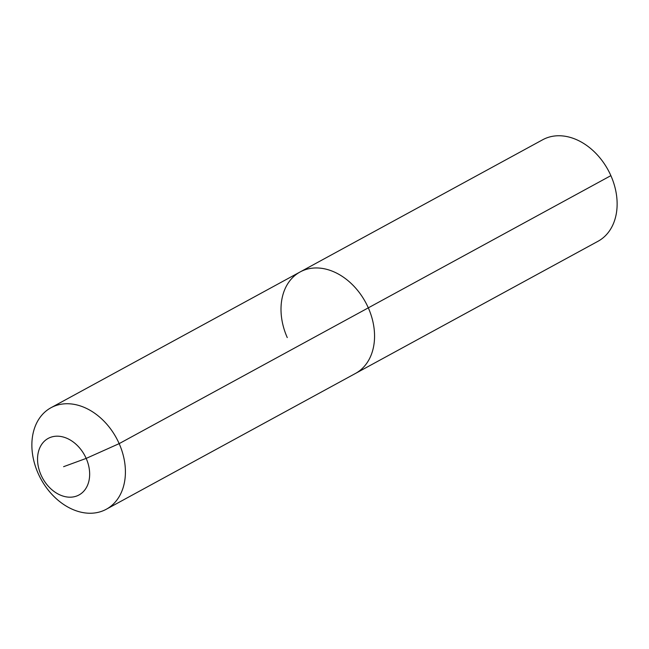 <?xml version="1.0" encoding="UTF-8"?>
<svg xmlns="http://www.w3.org/2000/svg" width="649" height="649" viewBox="0 0 649 649"><rect width="100%" height="100%" fill="white"/><g stroke="black" fill="none" stroke-linecap="round" stroke-linejoin="round"><path stroke-width="0.97" d="M287.256 337.577A57.802 42.956 61.4 0 1 300.122 271.955L542.694 139.754A57.802 42.956 61.4 0 1 610.879 175.644A57.802 42.956 61.4 0 1 598.021 241.266L355.441 373.467A57.802 42.956 61.4 0 0 368.308 307.853A57.802 42.956 61.4 0 1 355.441 373.467L106.306 509.246A57.802 42.956 61.4 0 1 38.121 473.356A57.802 42.956 61.4 0 1 50.979 407.734A57.802 42.956 61.4 0 1 119.165 443.632A57.802 42.956 61.4 0 1 106.306 509.246M50.979 407.734L300.122 271.955A57.802 42.956 61.4 0 1 368.308 307.853L610.879 175.644M63.602 466.688L86.179 458.405A32.207 23.932 61.4 0 1 76.614 496.047A32.207 23.932 61.4 0 1 41.025 474.971A32.207 23.932 61.4 0 1 50.59 437.329A32.207 23.932 61.4 0 1 86.179 458.405L119.165 443.632L368.308 307.853A57.802 42.956 61.4 0 0 300.122 271.955"/></g></svg>
